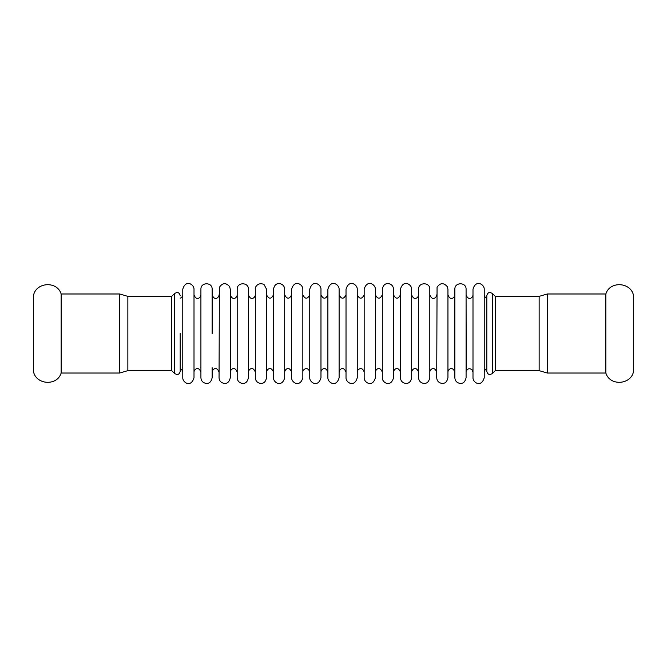 <?xml version="1.0" encoding="UTF-8"?>
<svg xmlns="http://www.w3.org/2000/svg" width="667" height="667" viewBox="0 0 667 667"><rect width="100%" height="100%" fill="white"/><g stroke="black" fill="none" stroke-linecap="round" stroke-linejoin="round"><path stroke-width="1" d="M61.156 293.989C57.07 280.34 35.059 282.216 33.35 296.365L33.35 370.644C35.059 384.784 57.07 386.668 61.156 373.02L61.156 293.989L119.726 293.989L127.856 296.365L127.856 370.644L119.726 373.02L119.726 293.989M605.844 293.989C609.93 280.34 631.941 282.224 633.65 296.365L633.65 370.644C631.941 384.784 609.93 386.66 605.844 373.02L605.844 293.989L547.274 293.989L547.274 373.02L539.144 370.644L495.281 370.644L495.281 296.365L492.346 293.422L490.078 292.471C490.053 292.396 487.494 292.238 486.81 295.714L486.81 371.294C487.494 374.771 490.053 374.604 490.078 374.529L492.346 373.578L492.346 293.422M547.274 293.989L539.144 296.365L539.144 370.644M180.19 333.5L180.19 371.294C179.506 374.771 176.947 374.604 176.922 374.529L174.654 373.578L174.654 293.422L176.922 292.471C176.947 292.396 179.506 292.238 180.19 295.714M127.856 370.644L171.719 370.644L171.719 296.365L127.856 296.365M486.81 368.809C486.735 369.059 485.243 368.351 484.225 372.153L484.225 289.236C484.475 284.492 475.846 279.023 472.995 289.236L472.995 377.772C472.761 382.349 481.115 388.152 484.225 377.772L484.225 333.5M472.995 372.153L471.936 369.668C469.393 368.042 467.484 368.584 466.191 371.311L466.083 299.275M466.083 333.5L466.083 289.236C466.433 281.991 454.51 281.991 454.852 289.236L454.852 377.772C455.044 380.607 456.495 382.433 459.221 383.242C461.08 383.417 464.566 384.209 466.083 377.772L466.083 333.5M454.852 372.153C452.376 365.433 447.857 369.685 447.949 372.153L447.949 299.275M447.949 333.5L447.949 289.236L447.349 286.71C443.655 282.483 440.228 282.683 437.06 287.31L436.718 377.772C436.902 380.607 438.361 382.433 441.087 383.242C442.938 383.417 446.431 384.209 447.949 377.772L447.949 333.5M436.718 372.153C434.242 365.433 429.715 369.685 429.806 372.153L429.806 299.275M429.806 333.5L429.806 289.236C430.157 281.991 418.234 281.991 418.576 289.236L418.576 377.772C418.768 380.607 420.218 382.433 422.945 383.242C424.796 383.417 428.289 384.209 429.806 377.772L429.806 333.5M418.576 372.153C416.1 365.433 411.581 369.685 411.672 372.153L411.672 294.847C414.224 301.609 418.659 297.274 418.576 294.847M411.672 333.5L411.672 289.236C411.923 284.492 403.293 279.023 400.442 289.236L400.442 377.772C400.634 380.649 402.118 382.474 404.894 383.258C406.728 383.483 410.297 383.992 411.672 377.772L411.672 333.5M400.442 372.153C397.882 365.391 393.447 369.735 393.53 372.153L393.53 294.847C395.831 299.308 398.141 299.308 400.442 294.847M393.53 333.5L393.53 289.236C393.355 286.435 391.929 284.617 389.253 283.783C387.143 283.567 383.733 282.9 382.299 289.236L382.299 377.772C382.049 382.516 390.687 387.977 393.53 377.772L393.53 333.5M375.388 333.5L375.388 289.236C375.638 284.576 367.142 278.931 364.165 289.236L364.165 377.772C363.907 382.516 372.545 387.977 375.388 377.772L375.388 333.5M357.254 333.5L357.254 289.236C357.495 284.576 349.008 278.931 346.023 289.236L346.023 377.772C345.773 382.516 354.41 387.977 357.254 377.772L357.254 333.5M194.005 333.5L194.005 289.236C194.264 284.492 185.626 279.023 182.775 289.236L182.775 377.772C182.541 382.349 190.904 388.152 194.005 377.772L194.005 294.847C196.565 301.609 201 297.274 200.917 294.847M212.148 333.5L212.148 289.236C212.49 281.991 200.567 281.991 200.917 289.236L200.917 377.772C201.1 380.607 202.56 382.433 205.286 383.242C207.137 383.417 210.63 384.209 212.148 377.772L212.148 372.153C212.056 369.685 216.575 365.433 219.051 372.153M212.148 367.734L212.148 377.772M219.051 294.847C219.135 297.274 214.699 301.609 212.148 294.847L212.148 299.275M237.194 372.153C234.717 365.433 230.19 369.685 230.282 372.153L230.282 289.236L229.681 286.71C225.996 282.483 222.57 282.683 219.393 287.31L219.051 377.772C219.243 380.607 220.694 382.433 223.42 383.242C225.279 383.417 228.764 384.209 230.282 377.772L230.282 294.847C232.841 301.609 237.277 297.274 237.194 294.847M255.328 372.153C252.851 365.433 248.332 369.685 248.424 372.153L248.424 289.236C248.766 281.991 236.843 281.991 237.194 289.236L237.194 377.772C237.377 380.607 238.836 382.433 241.562 383.242C243.413 383.417 246.907 384.209 248.424 377.772L248.424 299.275M273.47 372.153C270.91 365.391 266.475 369.735 266.558 372.153L266.558 289.236L264.049 284.559C258.521 281.674 254.594 287.035 255.328 289.236L255.328 377.772C255.494 380.49 256.862 382.291 259.438 383.175C261.556 383.442 265.024 384.275 266.558 377.772L266.558 299.275M284.701 333.5L284.701 289.236C284.526 286.435 283.091 284.617 280.423 283.783C278.314 283.567 274.904 282.9 273.47 289.236L273.47 377.772C273.212 382.516 281.858 387.977 284.701 377.772L284.701 333.5M309.746 372.153C308.096 365.991 302.618 369.151 302.835 372.153L302.835 289.236C303.093 284.492 294.464 279.023 291.612 289.236L291.612 377.772C291.354 382.516 299.992 387.977 302.835 377.772L302.835 299.275M320.977 333.5L320.977 289.236C321.219 284.576 312.731 278.931 309.746 289.236L309.746 377.772C309.496 382.516 318.134 387.977 320.977 377.772L320.977 333.5M339.111 333.5L339.111 289.236C339.361 284.576 330.865 278.931 327.889 289.236L327.889 377.772C327.63 382.516 336.268 387.977 339.111 377.772L339.111 333.5M547.274 373.02L605.844 373.02M119.726 373.02L61.156 373.02M171.719 370.644L174.654 373.578M171.719 296.365L174.654 293.422M539.144 296.365L495.281 296.365M495.281 370.644L492.346 373.578M486.81 298.199C486.735 297.949 485.243 298.658 484.225 294.847M472.995 294.847C473.078 297.274 468.643 301.609 466.083 294.847M454.852 294.847C454.936 297.274 450.508 301.609 447.949 294.847M436.718 294.847C436.802 297.274 432.366 301.609 429.806 294.847M375.388 372.153C375.313 369.735 379.74 365.391 382.299 372.153M382.299 294.847C379.998 299.308 377.697 299.308 375.388 294.847M357.254 372.153C357.037 369.151 362.506 365.991 364.165 372.153M364.165 294.847C361.856 299.308 359.555 299.308 357.254 294.847M180.19 298.199C180.874 297.465 181.449 299.083 182.775 294.847M180.19 368.809C180.874 369.535 181.449 367.917 182.775 372.153M194.005 372.153C193.914 369.685 198.441 365.433 200.917 372.153M255.328 294.847C255.411 297.274 250.984 301.609 248.424 294.847M273.47 294.847C271.169 299.308 268.868 299.308 266.558 294.847M284.701 372.153C284.617 369.735 289.053 365.391 291.612 372.153M291.612 294.847C289.303 299.308 287.002 299.308 284.701 294.847M309.746 294.847C307.445 299.308 305.144 299.308 302.835 294.847M339.111 372.153C339.069 369.851 343.28 365.283 346.023 372.153M346.023 294.847C343.722 299.308 341.421 299.308 339.111 294.847M320.977 372.153C320.902 369.785 325.246 365.349 327.889 372.153M327.889 294.847C325.579 299.308 323.278 299.308 320.977 294.847"/></g></svg>
